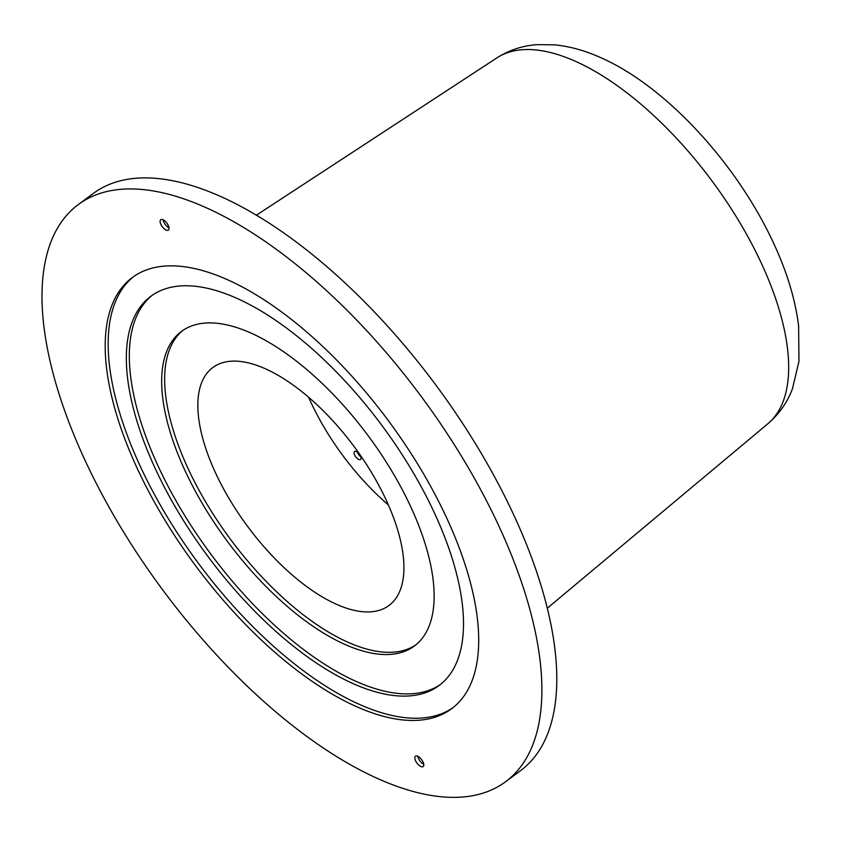 <?xml version="1.0" encoding="UTF-8"?>
<svg xmlns="http://www.w3.org/2000/svg" width="841" height="841" viewBox="0 0 841 841"><rect width="100%" height="100%" fill="white"/><g stroke="black" fill="none" stroke-linecap="round" stroke-linejoin="round"><path stroke-width="1.26" d="M360.379 455.885A5.004 2.25 -126.5 0 0 354.555 451.48A5.004 2.25 -126.5 0 0 354.681 455.107A5.004 2.25 -126.5 0 0 360.505 459.512A5.004 2.25 -126.5 0 0 360.379 455.885M357.341 452.122A5.004 2.25 -126.5 0 0 357.656 452.9A5.004 2.25 -126.5 0 0 360.705 456.663M216.547 475.049A148.016 66.513 53.5 0 1 212.741 367.612A148.016 66.513 53.5 0 1 385.22 497.998A148.016 66.513 53.5 0 1 389.026 605.436A148.016 66.513 53.5 0 1 216.547 475.049M308.7 397.436A148.016 66.513 -126.5 0 0 311.885 404.384A148.016 66.513 -126.5 0 0 388.395 504.947M409.409 503.906A195.711 87.948 -126.5 0 0 181.362 331.501A195.711 87.948 -126.5 0 0 186.397 473.557A195.711 87.948 -126.5 0 0 414.445 645.951A195.711 87.948 -126.5 0 0 409.409 503.906M182.875 330.439A195.711 87.948 -126.5 0 0 189.383 471.349A195.711 87.948 -126.5 0 0 415.906 644.816M432.905 509.72A242.176 108.825 -126.5 0 0 150.718 296.389A242.176 108.825 -126.5 0 0 156.941 472.158A242.176 108.825 -126.5 0 0 439.128 685.489A242.176 108.825 -126.5 0 0 432.905 509.72M152.232 295.307A242.176 108.825 -126.5 0 0 159.927 469.951A242.176 108.825 -126.5 0 0 440.6 684.364M168.263 225.42A6.455 2.901 -126.5 0 0 160.736 219.732A6.455 2.901 -126.5 0 0 160.904 224.421A6.455 2.901 -126.5 0 0 168.421 230.108A6.455 2.901 -126.5 0 0 168.263 225.42M163.112 219.827A6.455 2.901 -126.5 0 0 163.879 222.213A6.455 2.901 -126.5 0 0 169.03 227.806M422.981 761.872A6.455 2.901 -126.5 0 0 415.465 756.185A6.455 2.901 -126.5 0 0 415.633 760.874A6.455 2.901 -126.5 0 0 423.149 766.561A6.455 2.901 -126.5 0 0 422.981 761.872M417.84 756.28A6.455 2.901 -126.5 0 0 418.608 758.666A6.455 2.901 -126.5 0 0 423.748 764.259M444.794 513.946A268.279 120.557 -126.5 0 0 132.195 277.625A268.279 120.557 -126.5 0 0 139.091 472.348A268.279 120.557 -126.5 0 0 451.701 708.679A268.279 120.557 -126.5 0 0 444.794 513.946M133.698 276.542A268.279 120.557 -126.5 0 0 142.066 470.14A268.279 120.557 -126.5 0 0 453.173 707.544M87.369 465.304A359.065 161.356 -126.5 0 0 505.756 781.604A359.065 161.356 -126.5 0 0 496.516 520.989A359.065 161.356 -126.5 0 0 78.129 204.689A359.065 161.356 -126.5 0 0 87.369 465.304M505.756 781.604L520.653 770.566A359.065 161.356 -126.5 0 0 511.412 509.951A359.065 161.356 -126.5 0 0 93.025 193.651L78.129 204.689M496.747 57.976C509.236 50.029 522.797 45.582 537.452 44.636L554.335 44.825C569.262 46.297 584.19 50.334 599.107 56.936C664.453 84.888 735.202 161.798 772.217 240.263C786.451 270.119 795.26 298.734 798.635 326.119L798.95 361.451L792.474 388.689C787.302 402.429 779.102 414.119 767.865 423.748A227.732 102.339 -126.5 0 0 759.896 260.121A227.732 102.339 -126.5 0 0 496.747 57.976L256.19 215.328M767.865 423.748L547.365 608.159"/></g></svg>
